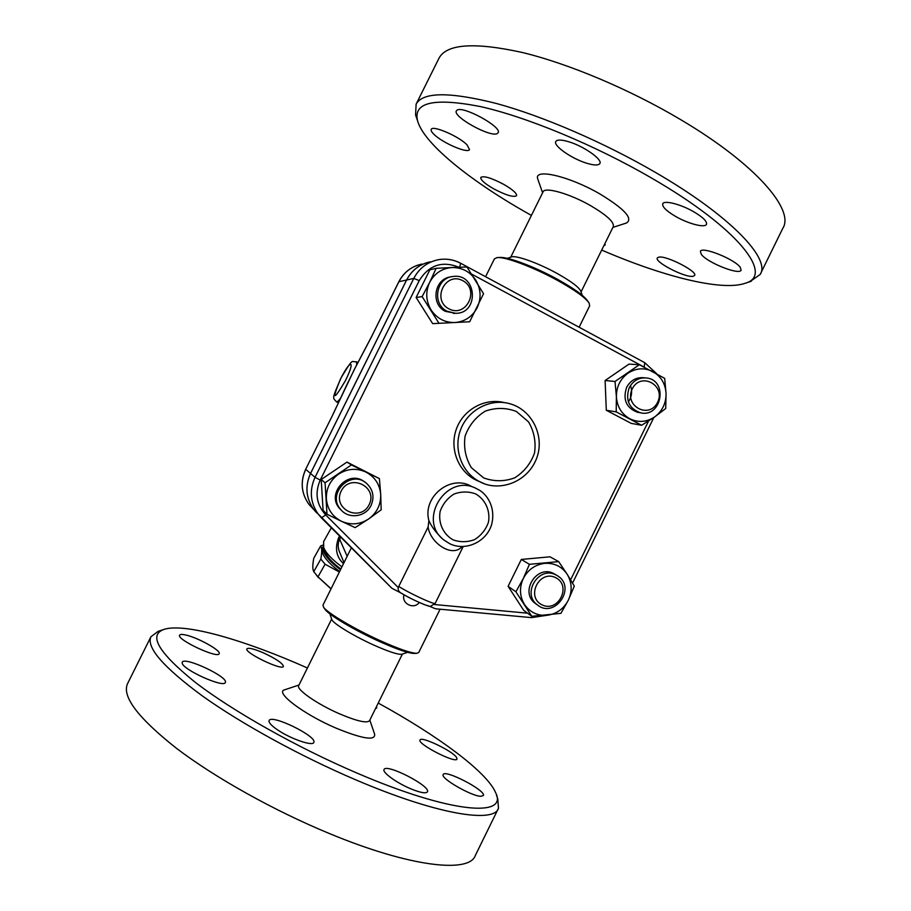 <?xml version="1.0" encoding="UTF-8"?>
<svg xmlns="http://www.w3.org/2000/svg" width="911" height="911" viewBox="0 0 911 911"><rect width="100%" height="100%" fill="white"/><g stroke="black" fill="none" stroke-linecap="round" stroke-linejoin="round"><path stroke-width="1.37" d="M416.133 104.127L439.045 58.11C446.732 43.922 474.324 41.997 521.809 52.371C568.418 63.542 630.013 89.449 681.041 119.865C755.993 164.231 794.882 210.134 782.788 228.342L760.173 274.462L749.878 281.693M568.316 141.626C583.484 145.954 602.945 159.607 599.837 163.559C598.425 165.529 594.131 165.438 586.946 163.297C572.04 158.924 552.909 145.635 555.812 141.49C557.099 139.554 561.267 139.599 568.316 141.626M456.878 110.311C462.082 104.993 502.644 127.141 498.078 132.767L497.406 133.439C491.325 138.108 452.266 116.676 456.388 110.869L456.878 110.311M433.955 134.327C431.655 132.095 430.744 130.455 431.222 129.408C432.361 124.853 458.893 136.274 467.047 144.872L469.507 149.529C468.129 153.948 442.461 142.936 433.955 134.327M493.648 188.805C484.754 183.646 480.473 179.854 480.792 177.429C483.73 175.584 491.416 177.918 503.84 184.421C512.734 189.613 516.981 193.383 516.571 195.717C513.542 197.528 505.901 195.216 493.648 188.805M604.95 243.488L605.155 244.979L603.879 245.663M692.872 276.34C684.844 277.764 654.121 261.867 657.332 257.915L658.824 257.13C666.248 255.285 698.088 271.66 694.603 275.521L692.872 276.34M740.324 267.435L741.098 270.214C739.277 275.407 707.152 262.55 701.333 254.397L700.377 251.368C701.812 246.027 735.006 259.293 740.324 267.435M694.08 211.967C703.178 217.433 707.3 221.578 706.446 224.379C704.852 228.171 687.93 223.662 675.302 216.26C666.18 210.828 662.001 206.649 662.775 203.745C664.176 199.976 681.189 204.36 694.08 211.967M601.704 250.069C662.399 276.34 722.059 291.634 745.369 283.207C774.373 275.224 738.844 228.331 650.898 177.668C594.279 144.803 525.841 116.597 479.949 106.473C433.75 97.557 412.979 102.385 417.614 120.935C424.116 144.405 472.911 182.895 531.398 215.406M542.603 192.768L537.752 179.011C533.334 167.92 569.011 175.982 599.768 193.872C624.399 208.835 633.327 218.538 626.563 222.967L612.875 227.42M416.68 118.214L415.564 114.957L416.122 104.139C422.841 91.897 449.613 91.681 496.427 103.49C542.432 115.97 603.834 142.401 655.203 172.281C730.622 215.884 770.979 258.895 760.173 274.462M510.707 257.221L543.081 191.811C544.858 186.596 569.899 193.724 590.658 205.681C606.84 215.235 614.378 222.204 613.297 226.577L581.047 291.93M507.245 258.348L511.367 257.004C515.535 254.898 538.185 262.949 557.168 273.482C571.436 281.499 579.339 287.466 580.865 291.395L582.254 295.335M588.164 301.735L587.686 301.051C584.236 295.859 574.192 288.628 557.555 279.347C534.598 266.661 507.131 256.412 499.661 257.494L498.294 257.551M494.411 258.895L497.087 257.597C504.853 256.458 533.607 267.196 557.657 280.486C575.08 290.199 585.591 297.76 589.166 303.158L589.633 305.891L579.111 327.231M316.026 512.153L313.896 509.67C305.914 498.374 304.786 486.303 310.526 473.458L406.579 280.007C411.282 270.977 418.422 265.101 427.999 262.357M630.469 385.535C632.485 391.331 631.79 396.786 628.374 401.91M430.288 261.833C419.686 264.122 411.795 270.18 406.625 279.996L310.549 473.481C304.809 486.337 305.937 498.408 313.931 509.693L316.777 512.939M429.001 606.088L435.549 608.787L531.42 617.612M400.624 592.799L400.373 592.64C398.414 591.045 397.743 589.383 398.346 587.641L325.705 514.931L321.412 517.869L391.878 588.278L400.851 592.936M430.607 606.248L435.128 603.481C433.169 604.335 407.923 592.514 398.756 586.433L428.147 526.922L428.876 520.545C422.351 497.144 450.08 474.449 470.805 485.996M463.198 546.554L435.128 603.481M398.346 587.641L398.756 586.433M641.629 425.266L631.232 423.376L606.293 410.269L605.109 380.513L628.989 364.115L639.385 364.719L664.666 378.35L666.066 393.541C665.406 383.69 661.022 376.38 652.914 371.62C644.487 367.452 636.197 367.964 628.043 373.157C620.232 378.942 616.36 386.822 616.405 396.797C617.134 406.727 621.587 414.038 629.763 418.73C638.235 422.795 646.491 422.214 654.553 417.01C662.263 411.237 666.1 403.414 666.066 393.541L665.725 408.492L654.553 417.01L641.629 425.266L616.2 411.874L616.405 396.797L615.016 381.481L639.385 364.719M531.796 616.292L523.688 610.324L508.099 586.32L521.32 559.445L549.993 556.815L558.671 561.609L567.211 574.306C561.825 566.471 554.343 562.816 544.755 563.351C535.19 564.581 528.038 569.626 523.313 578.474C519.19 587.618 519.589 596.295 524.52 604.528C530.008 612.34 537.524 615.927 547.078 615.301C556.587 613.991 563.67 608.947 568.327 600.178L560.925 613.342L531.796 616.292L515.911 591.786L523.313 578.474L529.416 564.319L558.671 561.609M326.992 514.225L323.086 510.285L321.207 479.493L346.989 462.093L379.409 478.605L380.707 494.502C379.773 484.322 374.82 476.829 365.846 472.035C356.52 467.878 347.444 468.561 338.619 474.084C330.181 480.222 326.092 488.467 326.354 498.807C327.356 509.078 332.378 516.571 341.443 521.274L326.992 514.225L325.079 482.762L351.441 464.94L379.409 478.605M416.122 297.487L422.135 296.61L429.662 282.364C425.38 291.805 425.858 301.006 431.097 309.968C436.927 318.508 444.875 322.699 454.931 322.528C464.917 321.651 472.342 316.698 477.182 307.69C481.429 298.352 480.974 289.22 475.849 280.281C470.133 271.729 462.23 267.47 452.141 267.527L466.956 266.991L483.547 293.718L469.666 321.765L432.668 323.633L416.122 297.487L429.867 269.804L436.175 268.301L452.141 267.527C442.074 268.312 434.581 273.266 429.662 282.364L436.175 268.301M639.34 412.603L637.689 412.341C626.256 408.003 622.577 399.667 626.643 387.323C630.537 380.342 636.254 377.143 643.792 377.746L644.897 377.837M629.273 387.608C625.185 400.02 628.886 408.401 640.376 412.763C661.796 418.115 668.515 380.229 646.525 377.974C638.941 377.37 633.191 380.582 629.273 387.608M632.28 388.838C640.672 371.529 666.169 385.262 657.583 402.32C649.327 419.572 623.705 406.055 632.28 388.838M574.294 586.126L568.327 600.178C572.415 591.137 572.04 582.516 567.211 574.306L574.294 586.126M536.716 604.414L535.235 603.378C519.407 592.173 536.727 564.262 553.694 573.566L556.234 575.035M555.926 574.887C538.868 565.526 521.468 593.596 537.365 604.87C554.48 619.229 576.731 587.686 557.805 575.968L555.926 574.887M555.551 577.597C571.994 585.42 558.5 612.898 542.136 604.904C525.567 597.16 539.187 569.455 555.551 577.597M508.099 586.32L515.911 591.786M355.119 527.628L341.443 521.274C350.803 525.328 359.845 524.577 368.556 519.031L355.119 527.628M321.207 479.493L325.079 482.762M346.989 462.093L351.441 464.94M606.293 410.269L616.2 411.874M605.109 380.513L615.016 381.481M521.32 559.445L529.416 564.319M380.707 494.502L381.174 509.807L368.556 519.031C376.881 512.916 380.935 504.74 380.707 494.502M341.784 510.661L339.997 508.93C325.261 493.967 348.435 468.664 364.605 481.953M371.073 505.411C374.603 497.007 373.134 489.685 366.677 483.468C350.769 468.732 325.853 494.4 341.09 509.932C349.027 519.407 365.903 516.81 371.073 505.411M369.183 504.614C360.483 522.641 332.105 509.112 341.17 491.109C350.018 473.014 378.247 486.77 369.183 504.614M439.022 323.348L422.135 296.61M455.762 313.282L445.456 311.38C430.231 304.285 434.274 278.447 450.899 276.887M447.153 311.243L455.238 313.282C479.596 314.204 477.193 272.833 453.029 276.488C436.084 277.684 431.655 304.023 447.153 311.243M448.884 308.852C431.381 299.776 445.547 271.216 462.834 280.69C480.188 289.835 466.17 318.167 448.884 308.852M449.67 543.673L444.09 540.121L449.738 543.708C465.009 551.36 485.848 542.546 491.473 525.055C496.324 507.313 486.656 493.546 478.081 489.48L476.76 488.786C447.062 472.16 416.578 519.896 444.09 540.121L443.008 539.38C436.141 532.81 431.427 526.524 428.876 520.545M428.147 526.922C429.878 542.557 452.129 558.272 462.105 546.566M406.579 280.007L398.813 281.75L371.939 335.874L398.938 281.681C403.949 272.161 411.613 266.285 421.918 264.053M354.481 369.206L372.03 335.84M332.754 414.915L305.675 469.267L332.754 414.915L348.503 381.242M341.932 566.824C332.173 559.718 326.092 553.296 323.701 547.534L323.621 541.59M339.575 536.01L338.744 537.49C334.656 548.126 336.239 556.872 343.481 563.704M325.147 551.656L325.386 552.328C327.448 557.316 332.606 562.884 340.851 569.033M322.596 547.613L323.303 546.349C321.697 552.055 327.425 559.832 340.509 569.717M322.54 547.716C320.456 553.376 326.149 561.313 339.621 571.504M339.37 572.017L325.09 564.205L320.82 559.047C322.05 552.282 321.993 547.898 320.661 545.917L323.041 545.085M331 588.905L317.267 576.185M320.661 545.917L313.771 558.249C312.507 564.877 312.496 569.341 313.771 571.652L317.985 576.868L331.08 588.745M325.09 564.205L317.985 576.868M320.82 559.047L313.771 571.652M338.744 537.49L339.644 539.141L340.748 537.183M344.016 562.634L339.393 551.633C337.708 547.306 337.787 543.138 339.644 539.141L347.148 556.302M440.081 609.208L418.718 652.538L416.737 653.312C410.759 653.13 398.46 648.86 379.864 640.513C354.402 629 327.664 613.114 323.678 607.364L322.961 605.155M324.726 608.89L325.159 609.516C328.996 615.062 354.538 630.241 378.839 641.23C396.604 649.201 408.367 653.278 414.118 653.449L414.494 653.426M331.763 619.355L331.855 619.628C332.97 623.363 353.639 635.992 373.658 645.011C388.826 651.775 398.255 654.838 401.922 654.223L401.99 654.2M298.706 685.596L298.671 685.676C296.018 689.388 317.461 704.317 339.644 713.882C357.112 721.227 367.076 723.493 369.547 720.669L402.4 654.064M298.99 685.026L284.79 689.752C274.12 691.87 303.09 714.076 335.943 728.083C362.692 739.003 375.583 741.007 374.615 734.095L369.82 720.111M378.236 703.064C437.098 735.268 487.226 771.97 495.755 792.946C508.053 817.543 450.808 813.455 357.26 773.188C296.724 747.339 231.941 710.682 194.738 681.918C158.218 652.356 148.049 634.83 164.219 629.319C185.297 622.725 245.423 640.365 307.417 667.991M277.297 729.688C271.239 725.486 268.506 722.457 269.087 720.601C271.125 713.768 317.563 736.452 313.805 742.431C312.928 746.576 290.302 738.764 277.297 729.688M182.177 662.866L182.268 662.251C184.159 656.125 228.912 677.169 225.302 682.453C224.095 688.42 181.619 669.175 182.177 662.866M185.013 634.853C196.833 637.028 221.498 650.613 219.152 653.688C218.059 659.017 176.29 639.465 179.626 635.161C180.093 634.318 181.893 634.215 185.013 634.853M263.541 652.902C276.158 658.835 282.786 663.333 283.423 666.397C282.535 671.1 243.977 652.572 246.904 648.848C248.464 647.482 254.01 648.826 263.541 652.902M376.425 706.72L376.755 707.972L375.537 708.519M456.491 757.337L457.015 758.988C456.115 763.965 417.056 743.934 420.017 740.028C420.802 735.815 452.311 750.789 456.491 757.337M480.826 796.294C471.454 796.237 440.218 778.188 443.19 774.612C444.579 768.93 486.349 790.657 483.354 795.531L480.826 796.294M410.36 788.63C396.433 782.777 382.187 772.38 384.032 769.579C385.797 762.974 430.926 786.068 427.453 791.818C425.961 793.777 420.267 792.718 410.36 788.63M127.642 683.489L127.506 683.751C121.801 696.482 138.085 717.97 176.347 748.216C214.654 777.413 273.664 810.505 329.213 833.463C410.588 867.329 469.712 873.467 475.371 855.383L498.044 809.139M163.479 629.569L158.093 631.38L150.907 636.766C146.215 647.448 163.354 667.159 202.322 695.902C241.256 723.721 300.471 756.267 355.666 779.793C436.551 814.468 494.149 823.624 498.454 808.296L497.816 799.049L496.495 795.144M428.147 605.701C425.448 605.667 408.629 597.81 401.204 593.107M325.705 514.931C316.493 504.637 314.659 493.01 320.228 480.074L315.035 477.33C309.136 490.551 310.287 502.952 318.497 514.544L321.412 517.869M320.228 480.074L419.242 280.588L413.776 278.424L315.035 477.33L310.549 473.481M459.599 267.23L460.681 263.268C453.53 259.498 446.003 258.337 438.089 259.76C427.191 262.117 419.094 268.335 413.776 278.424L406.625 279.996M460.556 263.268C453.439 259.51 445.946 258.348 438.089 259.76M419.242 280.588C428.944 265.055 442.177 260.614 458.928 267.253M644.191 367.099L644.772 362.692L460.727 263.29M471.989 274.291L643.371 366.689M648.598 420.973L570.616 579.795M532.593 616.269L531.455 617.624L546.771 615.324M527.56 613.183L434.422 604.528M453.063 539.847C443.19 534.222 438.077 522.994 440.138 511.39C442.803 503.965 447.449 498.18 454.077 494.013C461.376 491.371 468.584 491.336 475.713 493.933C485.506 499.649 490.494 510.843 488.421 522.322C485.779 529.678 481.19 535.44 474.631 539.597C467.4 542.296 460.214 542.375 453.063 539.847M311.721 507.347L309.023 504.478C301.268 493.523 300.163 481.805 305.732 469.336L310.526 473.458M348.731 380.912L354.413 369.479M356.725 365.004L356.554 361.792C350.803 362.35 354.003 356.656 341.226 377.553C331.217 400.476 332.845 397.39 336.512 401.853C337.275 402.081 338.744 400.715 340.896 397.754M336.421 401.819L338.505 402.856M345.474 380.57C333.369 401.011 331.65 400.624 340.327 379.397C350.439 358.911 355.985 359.401 345.474 380.57M483.627 477.888L471.329 467.639C465.589 458.028 463.505 447.563 465.065 436.232C468.937 425.448 475.667 417.09 485.244 411.157C495.766 407.445 506.152 407.559 516.4 411.487L528.517 421.85C534.108 431.438 536.112 441.812 534.529 452.995C530.714 463.631 524.098 471.921 514.669 477.854C504.273 481.657 493.921 481.668 483.627 477.888M475.906 480.051L480.154 481.93C499.262 492.191 527.765 482.42 536.784 457.926C544.915 436.027 532.058 409.46 509.329 403.584C490.095 398.358 468.208 409.848 460.75 429.297C453.109 448.667 461.433 472.069 479.084 481.384L484.196 483.673M474.859 479.516C457.504 470.349 449.248 447.426 456.639 428.341C463.847 409.176 485.244 397.708 504.238 402.594M751.359 281.203L745.369 283.207M415.575 114.968L417.625 120.958M485.586 276.716L494.457 258.804M391.878 588.278L313.931 509.693M656.535 373.601L644.772 362.692M653.836 417.5L572.552 583.074M640.376 412.763L637.689 412.341M537.365 604.87L535.235 603.378M341.09 509.932L339.997 508.93M455.238 313.282L453.507 313.418M400.373 592.64C410.599 599.199 431.461 608.206 431.222 606.214M404.006 594.803C401.136 603.549 413.947 610.006 419.231 602.467M398.813 281.75C403.015 273.63 409.369 268.085 417.876 265.112M332.686 414.892L354.425 369.274L371.939 335.874M313.896 509.67L309.023 504.478C301.234 493.466 300.118 481.725 305.675 469.267M331.331 527.788L323.564 541.703M325.386 552.328L323.701 547.534M318.565 577.802L316.276 574.943M356.645 361.838L358.046 362.555M322.927 605.223L351.361 547.796M414.118 653.449L416.737 653.312M325.159 609.516L323.678 607.364M401.922 654.223L407.593 652.333M331.855 619.628L329.873 613.866M298.671 685.676L331.65 619.036M127.506 683.751L150.907 636.766"/></g></svg>
